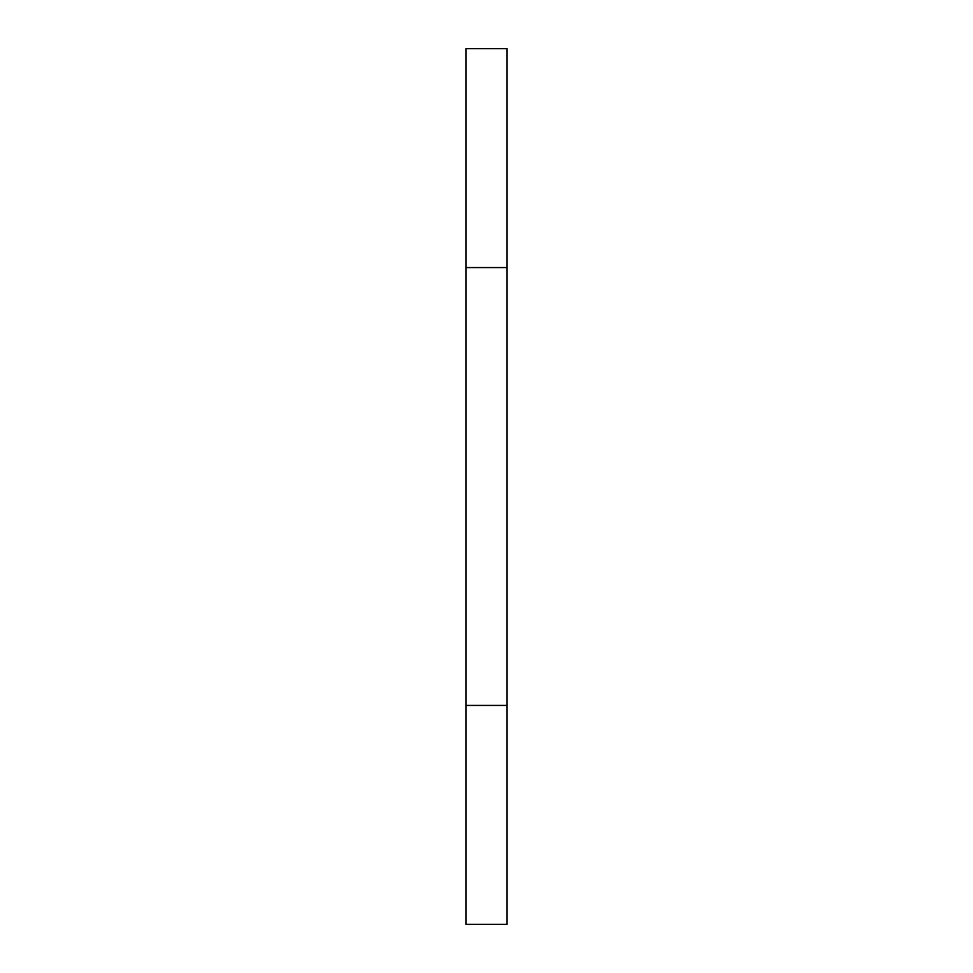 <?xml version="1.0" encoding="UTF-8"?>
<svg xmlns="http://www.w3.org/2000/svg" width="973" height="973" viewBox="0 0 973 973"><rect width="100%" height="100%" fill="white"/><g stroke="black" fill="none" stroke-linecap="round" stroke-linejoin="round"><path stroke-width="1.46" d="M465.921 267.575L465.921 924.35L507.079 924.35L507.079 48.65L465.921 48.65L465.921 267.575L507.079 267.575M465.921 705.425L507.079 705.425"/></g></svg>
